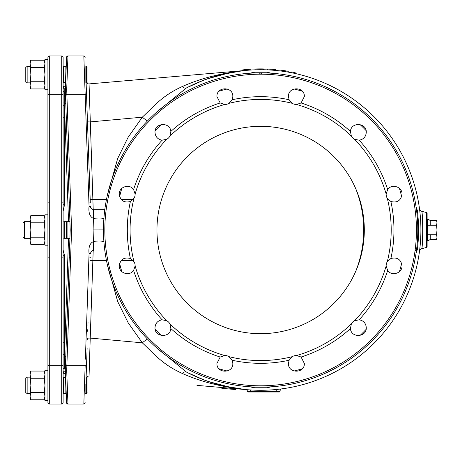 <?xml version="1.0" encoding="UTF-8"?>
<svg xmlns="http://www.w3.org/2000/svg" width="460" height="460" viewBox="0 0 460 460"><rect width="100%" height="100%" fill="white"/><g stroke="black" fill="none" stroke-linecap="round" stroke-linejoin="round"><path stroke-width="0.69" d="M242.828 70.673L89.056 83.904L242.679 70.685M250.964 70.023L250.964 69.195A161.098 161.098 0 0 0 242.679 69.908L242.679 70.742L222.393 74.365M245.496 69.615L243.558 69.811M249.906 69.264L248.141 69.391M250.964 69.195L243.737 69.793M263.402 69.759L263.402 68.925A161.098 161.098 0 0 0 255.11 69L255.288 68.994M257.054 68.942L255.99 68.971M258.641 68.914L257.583 68.931M263.402 68.925L256.168 68.965M263.223 68.925L262.695 68.919M256.346 68.96L255.817 68.977M274.775 70.357L275.833 70.455L275.833 69.621L273.016 69.379A161.098 161.098 0 0 0 267.548 69.052L268.427 69.092M275.304 70.403L275.304 69.575L274.775 69.523L273.016 69.379L273.016 70.213L273.717 70.265M268.778 69.109L268.249 69.086M273.188 69.391L270.192 69.19M274.246 70.311L275.661 70.438L275.661 69.604L274.16 69.471M274.246 69.477L272.481 69.339M271.072 69.242L268.956 69.121M274.424 69.494L272.308 69.328M270.894 69.23L269.836 69.167M275.304 69.575L274.953 69.54M295.176 73.496L295.176 72.651A161.098 161.098 0 0 0 291.726 71.932L295.136 72.64M294.739 72.553L295.101 72.634M291.795 71.944L291.726 72.778M288.27 72.134L288.27 71.294A161.098 161.098 0 0 0 279.979 70.069L281.215 70.225M288.27 71.294L280.864 70.179L288.27 71.294M281.393 70.248L281.037 70.202M281.555 70.271L279.979 70.069L279.979 70.903M243.208 69.851L243.909 69.776L243.208 69.851M203.446 80.287L187.255 87.521M242.822 70.713C220.041 73.387 199.835 78.677 182.212 86.578A10.361 4.295 -117.6 0 0 186.334 87.992M232.001 387.688L219.851 384.991M215.889 383.893L211.186 382.444M209.053 381.737L199.485 378.143M199.186 378.016L190.98 374.336M189.94 373.83L189.382 373.554M189.388 86.44L191.187 85.56M191.814 85.261L199.738 81.754M200.347 81.506L209.881 77.981M216.913 75.814L220.478 74.848M231.961 72.318L242.679 70.742M244.933 389.493L224.244 386.078M204.286 380.035L187.3 372.502M250.654 389.953L249.234 389.861M247.796 389.752L246.646 389.654M246.278 389.62L245.617 389.562C221.726 387.055 200.589 381.673 182.212 373.422C162.156 364.228 154.83 354.522 142.301 342.815L128.185 322.811L117.748 301.691L107.318 264.529M281.526 388.901L279.668 389.131M280.554 389.022L279.663 389.131M277.633 389.361L276.661 389.465L276.857 391.356L247.497 391.385L248.181 391.995A0.69 0.69 0 0 1 247.497 391.385A0.69 0.69 90 0 0 248.181 391.995A0.69 0.69 -90 0 1 247.497 391.385A0.69 0.69 0 0 0 248.181 391.995A0.69 0.69 90 0 1 247.497 391.385A0.69 0.69 0 0 0 248.181 391.995A0.69 0.69 90 0 1 247.497 391.385A2.07 2.07 180 0 0 245.646 389.562A2.07 2.07 0 0 1 247.497 391.385A2.07 2.07 0 0 0 245.617 389.568L245.617 389.568A2.07 2.07 180 0 1 247.497 391.385A0.69 0.69 -90 0 0 248.181 391.995A0.69 0.69 90 0 1 247.497 391.385A2.07 2.07 180 0 0 245.617 389.562L196.955 385.376M274.603 69.512L274.603 70.34L273.016 70.213M419.698 209.628L419.52 208.995M419.853 211.657L420.124 214.199M420.371 216.97L420.457 218.017M420.457 241.971L420.4 242.725M420.124 245.784L419.83 248.509M419.848 248.348L420.124 245.801M420.377 243.001L420.457 241.983M420.457 218.028L420.394 217.252M420.124 214.216L419.83 211.496M255.11 69.828L255.11 69M273.895 70.282L273.895 69.448M267.548 69.88L267.548 69.052M279.289 391.995L277.84 391.995L279.289 391.995A0.69 0.69 0 0 0 279.979 391.305L276.857 391.356L276.851 391.995L277.84 391.995L248.181 391.995M258.066 391.995L271.147 391.995M276.874 391.995L278.599 391.995L276.874 391.995M250.665 391.995L250.694 389.959M87.716 128.685L87.826 131.951M89.315 92.696L89.338 93.386M89.459 97.227L89.504 98.814M87.434 120.612L86.112 82.857M68.08 94.311L66.867 94.311L66.7 89.516L66.867 94.311L85.146 94.311L83.846 56.177L85.146 94.311A1.38 0.42 178 0 1 86.526 94.685L90.292 202.486M83.841 55.919L67.971 55.919L66.7 89.516L65.32 90.034L65.481 94.783A1.38 0.42 178 0 1 66.867 94.311L70.627 202.061L88.906 202.061A1.38 0.42 178 0 1 90.287 202.434L87.469 121.653A2.766 0.356 -2 0 0 90.229 121.911L142.301 117.185L128.11 137.321L117.691 158.447L107.318 195.471M65.51 95.484L65.515 95.784M65.579 97.503L65.596 97.986M65.182 86.204L65.245 82.857M65.481 94.783L70.207 230L65.4 367.592M65.51 364.516L65.515 364.216M65.245 377.142L65.234 372.358M69.247 202.532A1.38 0.42 178 0 1 70.627 202.061L71.587 230L66.7 370.484L65.32 369.966L66.7 370.484L66.867 365.688A1.38 0.42 -178 0 1 65.481 365.217L65.435 366.603C65.165 374.342 65.165 374.342 65.435 366.603L65.55 363.239M86.112 377.142L86.75 358.932M88.027 322.362L87.917 325.53M87.118 348.329L86.739 359.179L87.118 348.329M66.867 365.688L85.146 365.688L83.846 403.822L85.146 365.688A1.38 0.42 -178 0 0 86.526 365.315L86.054 378.752A2.766 2.766 0 0 1 89.056 376.096L90.229 338.089L142.301 342.815A10.361 1.075 -39.5 0 1 147.413 338.991M87.716 331.315L87.774 329.601M156.958 230A103.684 103.684 0 0 0 260.636 333.684A103.684 103.684 0 0 0 364.32 230A103.684 103.684 0 0 0 260.636 126.316A103.684 103.684 0 0 0 156.958 230M133.958 261.613A7.946 7.946 0 0 1 135.125 265.96A130.559 130.559 0 0 0 166.738 320.718A7.946 7.946 0 0 1 169.924 323.903A130.559 130.559 0 0 0 224.675 355.511A7.946 7.946 0 0 1 229.028 356.678A130.559 130.559 0 0 0 292.249 356.678A7.946 7.946 0 0 1 296.602 355.511A130.559 130.559 0 0 0 351.354 323.903A7.946 7.946 0 0 1 354.539 320.718A130.559 130.559 0 0 0 386.147 265.96A7.946 7.946 0 0 1 387.314 261.613A130.559 130.559 0 0 0 387.314 198.386A7.946 7.946 0 0 1 386.147 194.039A130.559 130.559 0 0 0 354.539 139.282A7.946 7.946 0 0 1 351.354 136.097A130.559 130.559 0 0 0 296.602 104.489A7.946 7.946 0 0 1 292.249 103.322A130.559 130.559 0 0 0 229.028 103.322A7.946 7.946 0 0 1 224.675 104.489A130.559 130.559 0 0 0 169.924 136.097A7.946 7.946 0 0 1 166.738 139.282A130.559 130.559 0 0 0 135.125 194.039A7.946 7.946 0 0 1 133.958 198.386A130.559 130.559 0 0 0 133.958 261.613L130.393 258.491C124.079 256.933 120.365 259.359 119.238 265.759C118.818 273.148 129.57 276.661 133.595 270.451A133.325 133.325 0 0 0 162.087 319.798L166.738 320.718M133.958 198.386L130.393 201.509A133.325 133.325 0 0 0 130.393 258.491M387.314 261.613L390.885 258.491A133.325 133.325 0 0 0 390.885 201.509L387.314 198.386M390.885 258.491C397.193 256.933 400.913 259.359 402.034 265.759C402.454 273.148 391.707 276.661 387.676 270.451L386.147 265.96M354.539 320.718L359.185 319.798A133.325 133.325 0 0 0 387.676 270.451M359.185 319.798C363.555 320.631 365.918 323.265 366.275 327.692C366.781 337.398 350.974 338.255 350.434 328.549L351.354 323.903M296.602 355.511L301.087 357.041A133.325 133.325 0 0 0 350.434 328.549M301.087 357.041L304.342 363.452C304.83 373.704 287.96 373.704 288.454 363.452L289.127 360.243L292.249 356.678M229.028 356.678L232.145 360.243A133.325 133.325 0 0 0 289.127 360.243M232.145 360.243L232.823 363.452C233.312 373.704 216.441 373.704 216.936 363.452L220.19 357.041L224.675 355.511M169.924 323.903L170.838 328.549A133.325 133.325 0 0 0 220.19 357.041M170.838 328.549C170.298 338.255 154.491 337.398 154.997 327.692C155.359 323.265 157.722 320.631 162.087 319.798M135.125 265.96L133.595 270.451M105.058 252.241L104.966 251.562M104.449 247.434L104.293 245.956M104.144 244.421L104 242.817M253.184 386.981L251.953 386.917M268.094 386.981L269.324 386.917M270.888 386.825L272.199 386.733M415.811 254.892L416.053 253.333M416.455 250.487L416.541 249.832A157.159 157.159 0 0 0 416.547 249.786L417.352 249.613L416.11 252.971A157.159 157.159 0 0 0 416.277 251.781L416.444 250.562M103.58 224.325L103.874 218.908C103.322 218.023 99.906 217.827 93.621 218.316L93.196 218.316C89.775 216.614 88.389 212.606 89.056 206.298A1.38 0.356 178 0 1 90.436 206.609L90.499 207.121M103.672 237.751L103.575 235.572M254.23 387.027L254.202 387.803L249.964 386.797M271.308 386.797L267.076 387.803M416.559 249.688L415.207 250.723M416.11 207.029L417.352 210.387L416.582 210.484A157.159 157.159 0 0 1 416.582 210.484L416.541 210.203A157.159 157.159 0 0 0 416.524 210.059L416.426 209.3A157.159 157.159 0 0 0 416.311 208.466L416.219 207.793A157.159 157.159 0 0 0 416.173 207.489L416.254 208.023M93.196 218.316L93.196 209.277L104.851 209.277L93.196 209.277C92.368 209.725 91.448 208.834 90.436 206.609M93.621 209.277L93.115 229.925L93.621 250.723L93.196 250.723L93.196 241.684C89.769 243.357 88.389 247.359 89.056 253.702L85.37 359.179M105.018 208.041L104.863 209.208M103.995 217.304L103.914 218.327M261.245 73.623L262.016 72.847A157.159 157.159 0 0 0 259.256 72.847L259.285 72.881M415.989 206.247L415.811 205.108M272.446 73.284L270.888 73.174M269.324 73.082L267.369 72.985M267.312 72.985L267.07 72.197A157.935 157.935 0 0 0 254.202 72.197L249.964 73.203M253.178 73.019L251.948 73.082M250.389 73.174L249.078 73.266M133.107 199.536L121.216 199.485M156.48 112.315L186.421 87.952A160.27 160.27 0 0 1 420.906 230A160.27 160.27 0 0 1 186.421 372.048L156.48 347.685M267.076 72.197L271.308 73.203M121.216 260.515L133.107 260.464M186.398 372.036A10.361 4.295 -62.4 0 0 182.212 373.422M281.583 388.901L281.779 388.867A2.07 2.07 0 0 0 280.312 389.798A2.07 2.07 0 0 1 281.779 388.867A2.07 2.07 37.8 0 0 279.979 390.919L278.116 391.305L277.84 391.995M280.312 389.798L279.979 391.305M89.096 374.641L89.165 372.209M89.211 370.806L89.349 366.12M65.349 370.691L66.585 402.54M66.51 400.551L66.309 395.019M66.7 370.484L67.959 403.828M67.695 396.273L67.597 393.72M85.146 94.311L89.056 206.298M70.207 230L71.587 230M67.781 61.341L67.856 59.133M66.585 57.402L65.32 90.034L66.7 89.516M259.388 72.979L259.256 72.847A157.159 157.159 0 0 0 103.477 230A157.159 157.159 0 0 0 260.636 387.159A157.159 157.159 0 0 0 417.795 230A157.159 157.159 0 0 0 262.016 72.847L261.585 73.284M93.621 250.723L93.196 250.723C92.374 250.269 91.454 251.16 90.436 253.391A1.38 0.356 -178 0 1 89.056 253.702M103.874 241.092C103.322 241.971 99.906 242.173 93.621 241.684L93.196 241.684M93.196 250.723L90.229 338.089A2.766 0.356 -178 0 0 87.469 338.347L87.429 339.537M93.196 209.277L89.056 83.904A2.766 2.766 0 0 1 86.054 81.248M90.907 208.058A2.766 2.766 178 0 1 90.482 207.04A2.766 2.766 178 0 0 90.907 208.058M182.212 86.578C162.208 95.72 154.773 105.535 142.301 117.185A10.361 1.075 -140.5 0 0 147.413 121.009M235.526 388.7L235.457 389.522L225.544 388.671L225.618 387.843M224.376 387.74L224.308 388.568L221.829 388.349L221.898 387.527M231.811 388.378L231.742 389.206M130.393 201.509C124.079 203.067 120.365 200.64 119.238 194.241C118.818 186.852 129.57 183.339 133.595 189.549L135.125 194.039M133.595 189.549A133.325 133.325 0 0 1 162.087 140.202C157.722 139.368 155.359 136.735 154.997 132.307C154.491 122.601 170.298 121.745 170.838 131.451A133.325 133.325 0 0 1 220.19 102.959L216.936 96.548C216.441 86.296 233.312 86.296 232.823 96.548L232.145 99.757A133.325 133.325 0 0 1 289.127 99.757L288.454 96.548C287.96 86.296 304.83 86.296 304.342 96.548L301.087 102.959A133.325 133.325 0 0 1 350.434 131.451C350.974 121.745 366.787 122.601 366.275 132.307C365.918 136.735 363.555 139.368 359.185 140.202A133.325 133.325 0 0 1 387.676 189.549C391.707 183.339 402.454 186.852 402.034 194.241C400.913 200.64 397.193 203.067 390.885 201.509M386.147 194.039L387.676 189.549M166.738 139.282L162.087 140.202M170.838 131.451L169.924 136.097M224.675 104.489L220.19 102.959M232.145 99.757L229.028 103.322M292.249 103.322L289.127 99.757M301.087 102.959L296.602 104.489M351.354 136.097L350.434 131.451M359.185 140.202L354.539 139.282M262.016 72.847L260.636 74.209L259.256 72.847A157.159 157.159 0 0 0 103.477 230A157.159 157.159 0 0 0 260.636 387.159A157.159 157.159 0 0 0 417.795 230A157.159 157.159 0 0 0 262.016 72.847L261.752 73.111M260.188 73.778L259.814 73.404M261.458 73.404L261.084 73.778M419.675 209.564L419.514 208.938A2.766 2.766 -46.3 0 0 421.538 211.232L426.61 212.595A0.69 0.69 0 0 1 427.121 213.262L427.121 246.738A0.69 0.69 0 0 1 426.61 247.405L421.538 248.768A2.766 2.766 -133.7 0 0 419.514 251.074L419.514 251.056M421.538 211.232C423.073 210.099 423.079 249.872 421.538 248.768M69.914 238.291L66.522 238.291L66.522 221.708L69.914 221.708M65.142 377.142L65.142 393.72L66.257 393.72M85.537 393.72L85.865 393.72L85.865 384.301M65.142 82.857L65.142 66.28L66.257 66.28M85.865 82.857L85.865 66.28M364.171 224.451A107.766 104.092 -90 0 1 364.171 235.549M355.695 188.606A107.766 104.092 -90 0 1 355.695 271.394M87.314 377.901L86.606 377.194M86.555 377.263L86.555 393.72L85.865 393.72M87.935 377.901L87.935 392.961L87.314 392.961L86.555 393.72M30.096 393.72L27.146 393.72L27.146 377.142L30.096 377.142M65.142 377.528L65.142 393.334M25.766 377.901L25.766 392.961L26.387 392.961L27.146 393.72M26.387 377.901L27.146 377.142M63.756 377.349L63.756 393.513M87.314 67.039L86.555 66.28L86.555 82.737M87.935 67.039L87.935 82.099L87.314 82.099L86.606 82.806M30.096 82.857L27.146 82.857L27.146 66.28L30.096 66.28M65.142 66.665L65.142 82.472M25.766 67.039L25.766 82.099L26.387 82.099L27.146 82.857M26.387 67.039L27.146 66.28M63.756 66.487L63.756 82.65M23 222.467L23 237.532L23.621 237.532L24.38 238.291L24.38 221.708L23.621 222.467L24.38 221.708L30.096 221.708M67.902 238.291L64.308 238.291L64.308 221.708L67.902 221.708L67.902 238.291M30.096 238.291L24.38 238.291L23.621 237.532M47.915 257.519L47.915 202.48L47.915 214.803L44.948 214.803L44.948 245.197L47.915 245.197L47.915 365.263L47.915 257.519A1.38 0.42 0 0 0 49.3 257.939L61.732 257.939A1.38 0.42 0 0 0 63.118 257.519L63.118 57.299L61.732 55.919L61.732 94.311A1.38 0.42 0 0 1 63.118 94.737M49.3 404.081L61.732 404.081L61.732 365.688L49.3 365.688L49.3 404.081L47.915 402.701L47.915 365.263A1.38 0.42 0 0 0 49.3 365.688L49.3 202.061L61.732 202.061A1.38 0.42 0 0 1 63.118 202.48L63.118 202.458M63.118 363.935L63.118 365.263A1.38 0.42 0 0 1 61.732 365.688L61.732 94.311L49.3 94.311L49.3 202.061A1.38 0.42 0 0 0 47.915 202.48L47.915 57.299L47.915 59.369L44.948 59.369L44.948 89.769L47.915 89.769L47.915 94.737A1.38 0.42 0 0 1 49.3 94.311L49.3 55.919L47.915 57.299M63.198 372.399A1.38 1.368 -167.7 0 1 63.267 372.399L63.118 373.043M63.399 372.094A1.38 1.299 -115.6 0 1 63.911 372.008L63.267 372.399M63.118 384.422L63.118 377.073M63.118 375.452L63.118 374.02M63.313 372.128L63.118 372.841A1.38 1.363 180 0 1 64.21 371.507L63.911 371.996M63.118 369.759L63.118 370.139M63.118 355.448L63.118 257.772L63.118 354.315L64.498 354.096L64.256 369.115M61.732 404.081L63.118 402.701L63.118 257.519M63.118 367.873L63.118 368.213M63.118 374.641L63.118 375.406M63.118 377.045L64.9 377.579M63.118 394.26L63.118 394.973M63.118 396.445L63.118 394.686M63.118 392.449L63.118 388.844M63.118 355.689L63.118 360.341M63.118 257.56L63.118 256.329M63.118 257.151L63.118 257.496M63.118 255.541L63.118 253.299M63.118 233.082L63.118 207.23M63.118 203.659L63.118 202.779M63.118 204.044L63.118 204.798M63.118 202.227L63.118 105.685L63.118 204.763L64.498 204.809L63.118 211.22M63.118 229.488L63.118 204.763M63.118 99.659L63.118 104.311M63.118 87.797L63.118 94.449M63.118 86.066L63.118 84.732M63.118 78.188L63.118 76.739M63.118 71.156L63.118 67.551M63.118 64.952L63.118 66.355L64.9 66.711M63.118 84.588L63.118 85.882M64.308 365.884L64.343 363.457M63.118 255.248L64.498 255.202L64.498 354.096L68.534 238.291M63.118 250.073L64.498 255.202M63.118 105.685L64.498 105.903L68.534 221.708M63.313 87.871L63.118 87.159A1.38 1.363 180 0 0 64.21 88.492L64.498 204.809M63.399 87.906A1.38 1.299 115.6 0 0 63.911 87.992L64.256 90.907M63.198 87.601A1.38 1.368 167.7 0 0 63.267 87.601L63.911 87.992M63.118 86.957L63.267 87.601M64.354 97.106L64.273 92.132A1.38 1.328 180 0 1 63.118 90.821L63.118 92.063M63.118 86.313L63.854 86.313L65.182 87.32L65.435 93.397C65.165 85.658 65.165 85.658 65.435 93.397L65.786 103.396M65.32 90.039L65.28 88.924M65.262 88.527L65.245 87.952M47.915 89.769L47.915 59.369M47.915 400.631L47.915 370.231L44.948 370.231L44.948 400.631L47.915 400.631M44.948 372.997L44.246 371.07L44.948 374.664L44.246 378.252L44.948 385.434L44.246 392.61L44.948 396.198L44.246 399.792L30.797 399.792L30.096 396.198L30.096 397.865L30.797 399.792M44.246 392.61L30.797 392.61L30.096 396.198L30.446 398.699M44.246 371.07L30.797 371.07L30.096 374.664L30.797 378.252L30.096 385.434L30.797 392.61M44.246 378.252L30.797 378.252M30.797 371.07L30.096 372.997L30.096 396.198M44.948 217.563L44.246 215.642L44.948 219.23L44.246 222.818L44.948 230L44.246 237.182L44.948 240.77L44.246 244.358L30.797 244.358L30.096 240.77L30.096 242.437L30.797 244.358M44.246 237.182L30.797 237.182L30.096 240.77L30.446 243.271M44.246 215.642L30.797 215.642L30.096 219.23L30.797 222.818L30.096 230L30.797 237.182M44.246 222.818L30.797 222.818M30.797 215.642L30.096 217.563L30.096 240.77M44.948 62.134L44.246 60.208L44.948 63.802L44.246 67.39L44.948 74.566L44.246 81.748L44.948 85.336L44.246 88.929L30.797 88.929L30.096 85.336L30.096 87.003L30.797 88.929M44.246 81.748L30.797 81.748L30.096 85.336L30.446 87.837M44.246 60.208L30.797 60.208L30.096 63.802L30.797 67.39L30.096 74.566L30.797 81.748M44.246 67.39L30.797 67.39M30.797 60.208L30.096 62.134L30.096 85.336M427.121 240.448L427.466 241.052L427.466 218.948L427.811 218.948L427.811 241.052L430.042 239.574L436.534 239.574L437 237.182L436.534 234.784L437 230L436.534 225.216L437 222.818L436.534 220.426L436.919 221.869M430.232 221.363L430.232 225.216M430.232 234.784L430.232 238.636M427.811 218.948L430.042 220.426L436.534 220.426L437 221.708L437 238.291L436.534 239.574M427.811 225.216L436.534 225.216M427.811 234.784L436.534 234.784M186.421 87.952A160.27 160.27 0 0 1 420.906 230A160.27 160.27 0 0 1 186.421 372.048M104.834 230A155.802 155.802 0 0 0 260.636 385.802A155.802 155.802 0 0 0 416.438 230A155.802 155.802 0 0 0 260.636 74.198A155.802 155.802 0 0 0 104.834 230M267.041 387.027L267.07 387.803A157.935 157.935 0 0 1 254.202 387.803M417.352 249.613A157.935 157.935 0 0 0 417.352 210.387M119.617 263.339A144.906 144.906 0 0 0 121.842 271.636M155.181 329.383A144.906 144.906 0 0 0 161.259 335.455M219 368.793A144.906 144.906 0 0 0 227.297 371.019M227.297 88.981A144.906 144.906 0 0 0 219 91.206M161.259 124.545A144.906 144.906 0 0 0 155.181 130.617M121.842 188.364A144.906 144.906 0 0 0 119.617 196.661M401.655 196.661A144.906 144.906 0 0 0 399.435 188.364M366.097 130.617A144.906 144.906 0 0 0 360.019 124.545M302.277 91.206A144.906 144.906 0 0 0 293.974 88.981M293.974 371.019A144.906 144.906 0 0 0 302.277 368.793M360.019 335.455A144.906 144.906 0 0 0 366.097 329.383M399.435 271.636A144.906 144.906 0 0 0 401.655 263.339M245.847 389.591L245.64 389.562A2.07 2.07 0 0 1 247.497 391.385A2.07 2.07 180 0 0 245.617 389.568M86.526 365.315L86.054 378.752A2.766 2.766 0 0 1 89.056 376.096M83.841 404.081L67.971 404.081A1.38 1.38 177.9 0 1 66.591 402.776L66.108 393.53M68.229 365.688L85.129 365.688M90.287 257.565A1.38 0.42 -178 0 1 88.906 257.939L70.627 257.939A1.38 0.42 -178 0 1 69.247 257.468M67.971 55.919A1.38 1.38 -177.9 0 0 66.591 57.224L67.971 55.919M90.177 260.711L106.507 260.711M106.507 199.289L90.177 199.289M103.477 229.919L93.115 229.925M254.23 72.973L254.202 72.197M426.61 212.595L426.61 247.405M63.118 368.046L63.118 369.173A1.38 1.328 180 0 1 64.273 367.868A1.38 1.328 0 0 0 63.118 369.161M65.435 366.603A1.38 1.328 2 0 1 64.273 367.868A1.38 1.328 -178 0 0 65.435 366.603L65.481 365.217M65.78 356.672L63.118 357.075L63.118 360.214M63.118 99.992L63.118 102.925L65.78 103.327L65.435 93.397A1.38 1.328 178 0 0 64.273 92.132M231.184 387.538L208.288 381.478M207.058 78.953L229.666 72.755M104.282 245.881L104.409 247.049M104.65 249.13L104.955 251.476M254.213 387.027L253.707 387.004M253.046 386.975L252.586 386.952M250.987 386.86L249.09 386.733M272.32 386.722L270.595 386.843M269.083 386.929L267.933 386.986M267.904 386.992L267.565 387.004M415.834 254.742L416.099 253.023M416.317 251.522L416.467 250.401M416.467 250.378L416.524 249.964M91.04 208.242L90.712 207.73M91.833 208.915L91.362 208.581M248.952 73.278L250.683 73.157M252.195 73.071L253.345 73.013M253.374 73.008L253.713 72.996M249.05 389.85L248.515 389.81M246.393 389.631L245.743 389.574M280.606 389.016L281.48 388.907M257.479 391.995L271.492 391.995M67.971 404.081L66.591 402.776M66.079 66.97L66.591 57.224M83.806 55.919L85.221 57.253M83.806 404.081L85.221 402.747M90.436 253.391L90.511 252.85M103.695 221.772L103.736 221.03M272.303 73.278L270.578 73.157M269.065 73.065L267.519 72.99M415.834 205.235L416.099 206.965M419.514 251.062L419.698 250.372M63.158 105.737L63.118 104.552M64.9 393.288L63.118 393.645L63.118 395.68M64.9 82.42L63.118 82.777L63.118 83.749M63.118 238.05L64.308 238.291M63.118 221.95L64.308 221.708M49.3 55.919L61.732 55.919M63.118 369.173L63.118 368.092M63.118 365.861L63.118 364.912M63.118 377.022L63.118 376.217M63.118 375.492L63.118 374.204M63.118 373.825L64.463 373.549L65.17 372.732L65.406 367.385M63.118 363.354L63.118 366.016M63.118 250.401L63.118 248.469M63.118 243.921L63.118 231.104M63.118 94.139L63.118 96.824M63.118 87.164L63.118 82.11M63.118 81.535L63.118 79.821M63.118 79.655L63.118 76.297M63.118 62.939L63.118 63.549M63.118 63.693L63.118 65.262M63.118 96.646L63.118 95.088M63.555 342.89L63.118 342.481M63.555 117.11L63.118 117.518M63.118 396.451L63.118 392.564M63.118 388.246L63.118 387.383M44.948 397.865L44.246 399.792M44.948 242.437L44.246 244.358M44.948 87.003L44.246 88.929M427.121 219.552L427.466 218.948M427.466 241.052L427.811 241.052"/></g></svg>

